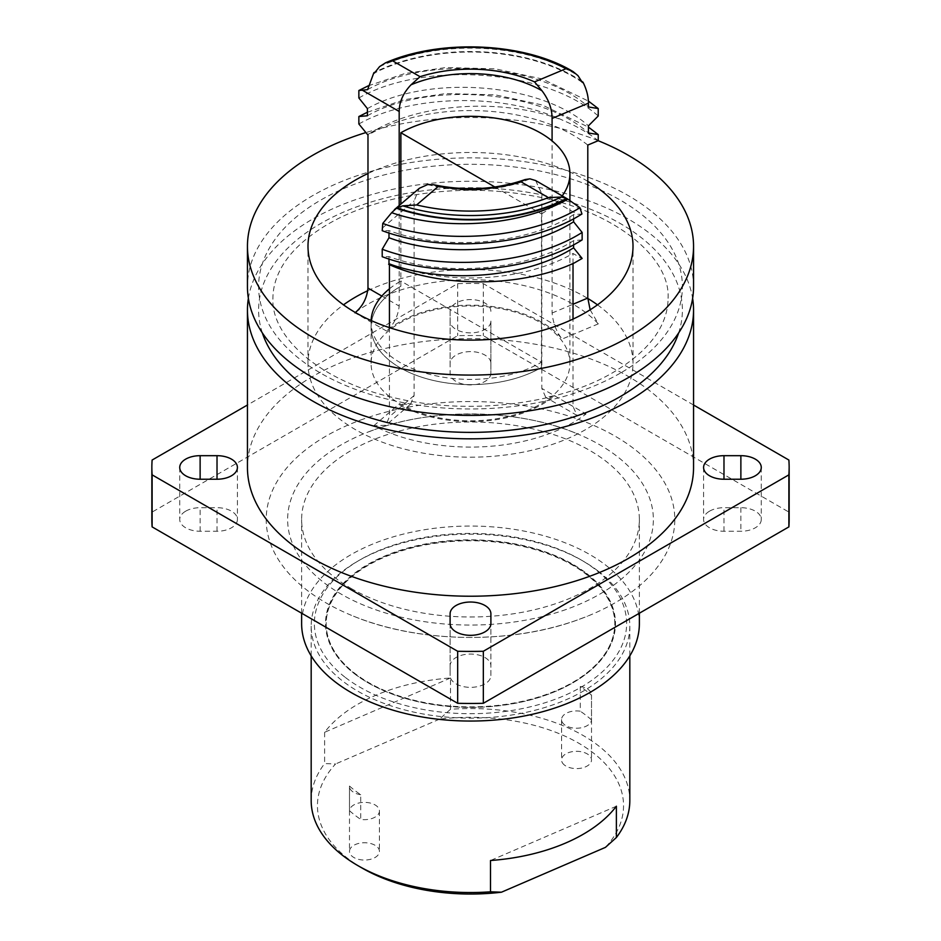 <?xml version="1.0" encoding="UTF-8"?>
<svg xmlns="http://www.w3.org/2000/svg" width="941" height="941" viewBox="0 0 941 941"><rect width="100%" height="100%" fill="white"/><g stroke="black" fill="none" stroke-linecap="round" stroke-linejoin="round"><path stroke-width="0.71" stroke-dasharray="4.71 3.53" d="M590.148 309.801L598.311 323.869A144.985 83.702 0 0 0 367.978 304.19A144.985 83.702 0 0 0 354.969 312.812L355.357 312.506M587.796 145.067A144.985 83.702 0 0 0 367.978 135.081M399.184 205.538L399.184 306.084C398.031 316.247 393.832 324.574 386.598 331.067A100.852 58.224 180 0 1 399.184 322.21A100.852 58.224 180 0 1 562.118 339.054C556.496 331.985 553.155 323.316 552.085 313.024L552.085 140.927M389.433 288.805A99.417 57.389 0 0 1 400.89 281.041L400.89 286.24A99.417 57.389 0 0 0 400.207 286.629A99.417 57.389 0 0 0 371.083 327.209A99.417 57.389 0 0 0 400.207 367.802A99.417 57.401 180 0 1 371.083 327.221A99.417 57.401 180 0 1 400.196 286.629A99.417 57.401 180 0 1 400.878 286.24L400.878 204.091M371.119 320.54A99.417 57.389 0 0 0 371.083 322.01A99.417 57.389 0 0 0 400.207 362.603A99.417 57.389 0 0 0 541.463 362.203L400.89 281.041M541.463 362.203L541.475 367.413A99.417 57.401 180 0 1 400.207 367.802A99.417 57.389 0 0 0 541.463 367.402L541.475 213.913A99.417 57.401 0 0 0 562.2 195.893M540.793 322.798A99.417 57.401 180 0 1 569.917 363.379A99.417 57.401 180 0 1 508.54 416.404A99.417 57.401 180 0 1 400.207 403.971A99.417 57.401 180 0 1 371.083 363.379A99.417 57.401 180 0 1 432.46 310.354A99.417 57.401 180 0 1 540.793 322.798M580.279 686.53L580.279 711.196A14.974 8.645 0 0 0 561.565 719.571A14.974 8.645 0 0 0 564.541 724.746A14.974 8.645 0 0 0 581.009 727.828A14.974 8.645 0 0 0 591.501 719.877L591.501 695.211A144.326 83.326 180 0 0 580.279 686.53A14.974 8.645 180 0 1 588.537 689.729A14.974 8.645 180 0 1 591.513 694.905A14.974 8.645 180 0 1 591.501 695.211M564.541 765.127A14.974 8.645 180 0 1 561.565 759.952A14.974 8.645 180 0 1 571.822 751.741A14.974 8.645 180 0 1 588.537 754.776A14.974 8.645 180 0 1 591.513 759.952A14.974 8.645 180 0 1 581.256 768.15A14.974 8.645 180 0 1 564.541 765.127M349.499 786.053A144.326 83.326 180 0 0 360.721 794.722L360.721 819.399A14.974 8.645 0 0 0 379.435 811.024A14.974 8.645 0 0 0 376.459 805.849A14.974 8.645 0 0 0 359.991 802.767A14.974 8.645 0 0 0 349.499 810.719L349.499 786.053A14.974 8.645 180 0 0 349.487 786.358L349.487 851.393A14.974 8.645 180 0 1 359.744 843.195A14.974 8.645 180 0 1 376.459 846.218A14.974 8.645 180 0 1 379.435 851.393A14.974 8.645 180 0 1 369.178 859.603A14.974 8.645 180 0 1 352.463 856.569A14.974 8.645 180 0 1 349.487 851.393M360.721 794.722A14.974 8.645 180 0 1 352.463 791.522A14.974 8.645 180 0 1 349.487 786.358M345.406 677.496A156.135 90.148 0 0 0 563.93 695.775A156.135 90.148 0 0 0 595.594 569.611A156.135 90.148 0 0 0 580.903 559.813A156.135 90.148 0 0 0 360.097 559.813A156.135 90.148 0 0 0 345.406 677.496M598.147 571.116A159.323 91.983 180 0 1 629.823 626.153A159.323 91.983 180 0 1 520.726 713.443A159.323 91.983 180 0 1 342.853 681.202A159.323 91.983 180 0 1 311.177 626.153A159.323 91.983 180 0 1 357.839 561.118A159.323 91.983 180 0 1 583.161 561.118A159.323 91.983 180 0 1 598.147 571.116M450.492 677.99L324.621 732.274A159.323 91.983 180 0 1 450.492 677.99L450.492 709.291A159.323 91.983 180 0 1 598.147 745.507A159.323 91.983 180 0 1 629.823 800.556M362.273 868.155A153.054 88.36 180 0 1 347.876 858.545A153.054 88.36 180 0 1 335.561 763.974L324.621 763.574L324.621 732.274M311.177 800.556A159.323 91.983 180 0 1 324.621 763.574M490.896 675.579L490.896 623.554L490.896 675.579A20.396 11.774 180 0 1 470.5 687.353A20.396 11.774 180 0 1 450.104 675.579L450.104 665.828A20.396 11.774 180 0 1 456.079 657.5A20.396 11.774 180 0 1 478.299 654.948A20.396 11.774 180 0 1 490.896 665.828M185.706 511.163A20.396 11.774 180 0 1 200.127 507.705L217.018 507.705A20.396 11.774 180 0 1 237.414 519.479A20.396 11.774 180 0 1 217.018 531.253L200.127 531.253A20.396 11.774 180 0 1 179.731 519.479A20.396 11.774 180 0 1 185.706 511.163M490.896 311.353A20.396 11.774 0 0 0 478.299 300.473A20.396 11.774 0 0 0 456.079 303.026A20.396 11.774 0 0 0 450.104 311.353L450.104 321.104A20.396 11.774 0 0 0 470.5 332.879A20.396 11.774 0 0 0 490.896 321.104L490.896 373.142A20.396 11.774 180 0 1 470.5 384.916A20.396 11.774 180 0 1 450.104 373.142L450.104 363.379A20.396 11.774 180 0 1 456.079 355.063A20.396 11.774 180 0 1 478.299 352.51A20.396 11.774 180 0 1 490.896 363.379M709.561 511.163A20.396 11.774 180 0 1 723.982 507.705L740.873 507.705A20.396 11.774 180 0 1 761.269 519.479A20.396 11.774 180 0 1 740.873 531.253L723.982 531.253A20.396 11.774 180 0 1 703.586 519.479A20.396 11.774 180 0 1 709.561 511.163M693.552 467.454A223.052 128.776 -0 0 0 555.86 348.476A223.052 128.776 -0 0 0 312.777 376.388A223.052 128.776 -0 0 0 247.448 467.454M248.377 298.344A223.052 128.776 180 0 1 312.777 218.982A223.052 128.776 180 0 1 546.392 188.953A223.052 128.776 180 0 1 692.623 298.344M693.552 286.629A223.052 128.776 -0 0 0 555.86 167.663A223.052 128.776 -0 0 0 312.777 195.575A223.052 128.776 -0 0 0 247.448 286.629M598.182 140.715A223.052 128.776 -0 0 0 365.79 132.599M597.5 304.849A162.511 93.818 180 0 1 633.011 363.379A162.511 93.818 180 0 1 585.408 429.719A162.511 93.818 180 0 1 408.312 450.057A162.511 93.818 180 0 1 307.989 363.379A162.511 93.818 180 0 1 343.5 304.849M639.374 623.554A168.874 97.499 0 0 0 589.913 554.614A168.874 97.499 0 0 0 405.877 533.476A168.874 97.499 0 0 0 301.626 623.554M351.087 588.431A168.874 97.499 0 0 0 535.123 609.568A168.874 97.499 0 0 0 639.374 519.479A168.874 97.499 0 0 0 589.913 450.539A168.874 97.499 0 0 0 405.877 429.402A168.874 97.499 0 0 0 301.626 519.479A168.874 97.499 0 0 0 351.087 588.431M363.567 418.992A204.291 117.943 0 0 0 353.545 616.19A204.291 117.943 0 0 0 577.433 619.978A204.291 117.943 0 0 0 587.455 616.19A204.291 117.943 0 0 0 641.362 454.821A204.291 117.943 0 0 0 363.567 418.992M566.223 609.439A182.86 105.568 180 0 1 317.564 577.362A182.86 105.568 180 0 1 365.814 432.931A182.86 105.568 180 0 1 374.777 429.531A182.86 105.568 180 0 1 575.186 432.931A182.86 105.568 180 0 1 566.223 609.439M367.813 290.663A162.511 93.818 180 0 1 587.796 298.45M535.629 180.543L541.816 193.811L541.816 388.421L545.78 397.396L554.402 395.69A100.852 58.224 180 0 1 398.819 404.336L410.617 404.112L414.111 395.526L414.111 200.915L419.333 188.294M389.433 327.621L389.433 416.64L385.928 425.25L373.8 425.755A144.985 83.702 0 0 0 586.031 413.958L577.033 415.44L573.022 406.441L573.022 319.105M151.854 519.479A318.646 183.966 180 0 1 152.113 512.08L457.667 335.666A318.646 183.966 180 0 1 483.333 335.666L788.887 512.08A318.646 183.966 180 0 1 789.146 519.479M587.796 181.366A162.511 93.818 0 0 0 367.978 173.509M693.552 405.006L483.333 283.629A318.646 183.966 -0 0 0 457.667 283.629L247.448 405.006M152.113 460.043L152.113 512.08M457.667 283.629L457.667 335.666M483.333 283.629L483.333 335.666M788.887 460.043L788.887 512.08M450.104 311.353L450.104 363.379M450.104 321.104L450.104 373.142M490.896 321.104L490.896 373.142M450.104 623.554L450.104 675.579M450.104 613.791L450.104 665.828M616.379 806.225L490.508 860.509M450.492 709.291L439.553 719.136A153.054 88.36 180 0 1 593.124 752.8A153.054 88.36 180 0 1 605.439 847.37M439.553 719.136L335.561 763.974M591.501 719.877A144.326 83.326 0 0 0 580.279 711.196M349.499 810.719A144.326 83.326 0 0 0 360.721 819.399M494.872 187L541.475 213.913M573.587 218.759L573.587 214.63L581.95 213.983M573.587 214.63C526.619 244.789 444.164 251.176 388.986 230.592L382.211 230.686M388.986 230.592L388.986 232.968M582.138 239.884L573.587 240.649C526.619 270.808 444.164 277.195 388.986 256.611L382.211 256.705M573.587 244.778L573.587 240.649M388.986 256.611L388.986 258.987M388.645 264.339L389.433 263.668A144.985 83.702 0 0 0 573.022 253.458L582.138 258.728M573.022 263.527L573.022 253.458M389.433 263.668L389.433 264.68M367.413 108.615C426.614 74.68 539.616 81.973 588.443 125.823M367.413 115.767C426.614 81.832 539.616 89.124 588.443 132.975M367.413 134.634L370.695 132.928A145.784 84.161 0 0 0 367.413 134.763M367.625 89.63C426.896 55.825 539.675 63.165 588.443 106.956M368.296 85.819L404.712 73.574L445.799 67.54L495.201 68.834L542.181 78.95L588.372 101.063M367.413 112.238L404.183 99.722L445.799 93.559L495.201 94.853L542.181 104.969L588.443 127.129M358.862 97.958C422.968 61.012 545.357 68.717 598.229 116.002M358.862 123.977C410.923 94.523 503.153 92.383 562.93 120.366C576.657 126.118 588.431 132.893 598.229 140.691M370.695 132.928C418.663 102.628 503.847 97.629 562.93 120.366M581.761 81.349A145.784 84.161 0 0 0 375.036 72.128M582.373 82.49A144.985 83.702 0 0 0 374.424 73.045M354.863 673.944A144.326 83.326 0 0 0 368.449 683.001A144.326 83.326 0 0 0 368.449 683.013A144.326 83.326 0 0 0 572.551 683.001A144.326 83.326 0 0 0 614.826 624.083A144.326 83.326 0 0 0 586.137 574.222A144.326 83.326 0 0 0 572.551 565.165A144.326 83.326 0 0 0 415.263 547.097A144.326 83.326 0 0 0 326.174 624.083A144.326 83.326 0 0 0 354.863 673.944M586.655 573.469A144.985 83.702 180 0 1 573.022 682.743A144.985 83.702 180 0 1 367.978 682.743A144.985 83.702 180 0 1 354.345 673.638A144.985 83.702 180 0 1 383.74 556.484A144.985 83.702 180 0 1 586.655 573.469M572.551 564.635A144.326 83.326 0 0 0 415.263 546.568A144.326 83.326 0 0 0 326.174 623.554A144.326 83.326 0 0 0 368.449 682.472A144.326 83.326 0 0 0 525.737 700.539A144.326 83.326 0 0 0 614.826 623.554A144.326 83.326 0 0 0 572.551 564.635M262.327 332.867A211.901 122.342 180 0 1 320.669 223.546A211.901 122.342 180 0 1 569.576 201.903A211.901 122.342 180 0 1 678.673 332.867M620.331 373.142A211.901 122.342 180 0 1 320.669 373.142A211.901 122.342 180 0 1 320.669 200.127A211.901 122.342 180 0 1 620.331 200.127A211.901 122.342 180 0 1 620.331 373.142M200.127 531.253L200.127 507.705M723.982 531.253L723.982 507.705M554.402 395.69L586.031 413.958M373.8 425.755L398.819 404.336M598.311 323.869L562.118 339.054M386.598 331.067L354.969 312.812M740.873 507.705L740.873 531.253M217.018 531.253L217.018 507.705M541.816 193.811L577.292 214.301M427.661 184.542A100.852 58.224 0 0 0 529.971 178.849M382.211 228.216L414.111 200.915M573.022 406.441L541.816 388.421M414.111 395.526L389.433 416.64M379.564 66.635A144.985 83.702 180 0 1 577.986 75.656M381.834 296.062L399.184 306.084M552.085 313.024L573.022 304.249M668.063 298.344C670.78 256.258 610.862 207.255 524.949 194.622C456.056 183.083 376.894 195.269 327.833 224.252C303.049 238.932 286.629 255.282 278.548 273.313C274.796 281.688 272.925 290.028 272.937 298.344C270.902 336.937 320.269 381.893 396.384 398.266C469.253 415.452 559.389 404.395 613.167 372.424C637.951 357.745 654.371 341.395 662.452 323.363C666.204 314.988 668.075 306.648 668.063 298.344M371.083 363.379L371.083 322.01M569.917 200.433L569.917 363.379M561.565 719.571L561.565 759.952M629.823 626.153L629.823 655.889M307.989 363.379L307.989 246.307M639.374 613.203L639.374 519.479M353.545 616.19C418.816 643.056 509.599 644.573 577.315 620.025L587.455 616.19M575.186 432.931C517.985 409.135 434.366 407.688 374.659 429.578L365.814 432.931M301.626 613.203L301.626 519.479M633.011 363.379L633.011 246.307M703.586 467.454L703.586 519.479M761.269 467.454L761.269 519.479M237.414 467.454L237.414 519.479M179.731 467.454L179.731 519.479M311.177 626.153L311.177 655.889M360.097 559.813L357.839 561.118M580.903 559.813L583.161 561.118M379.435 811.024L379.435 851.393M591.513 694.905L591.513 759.952M410.629 404.112L385.928 425.25M577.033 415.44L545.792 397.396"/><path stroke-width="1.41" d="M354.969 312.812C362.591 306.507 366.919 298.262 367.978 288.064L367.978 135.081L358.862 123.977L358.862 116.531L367.413 112.238M588.443 127.129L598.229 134.575L598.229 140.691L587.796 145.067L587.796 298.05L590.148 309.801M389.433 288.805A99.417 57.389 0 0 0 371.119 320.54M562.2 195.893A99.417 57.401 0 0 0 569.917 173.72A99.417 57.401 0 0 0 540.793 133.128A99.417 57.401 0 0 0 400.878 132.74L494.872 187M629.823 655.889L629.823 800.556A159.323 91.983 180 0 1 616.379 837.525L616.379 806.225A159.323 91.983 180 0 1 490.508 860.509L490.508 891.809A159.323 91.983 180 0 1 357.839 865.591A159.323 91.983 180 0 1 342.853 855.592A159.323 91.983 180 0 1 311.177 800.556L311.177 655.889M490.896 613.791L490.896 623.554L490.896 613.791A20.396 11.774 0 0 0 478.299 602.922A20.396 11.774 0 0 0 456.079 605.475A20.396 11.774 0 0 0 450.104 613.791L450.104 623.554A20.396 11.774 0 0 0 470.5 635.328A20.396 11.774 0 0 0 490.896 623.554M200.127 455.679A20.396 11.774 0 0 0 185.706 459.126A20.396 11.774 0 0 0 179.731 467.454A20.396 11.774 0 0 0 200.127 479.228L217.018 479.228A20.396 11.774 0 0 0 237.414 467.454A20.396 11.774 0 0 0 217.018 455.679L200.127 455.679L200.127 479.228M723.982 455.679A20.396 11.774 0 0 0 709.561 459.126A20.396 11.774 0 0 0 703.586 467.454A20.396 11.774 0 0 0 723.982 479.228L740.873 479.228A20.396 11.774 0 0 0 761.269 467.454A20.396 11.774 0 0 0 740.873 455.679L723.982 455.679L723.982 479.228M247.448 310.048L247.448 467.454A223.052 128.776 -0 0 0 385.14 586.419A223.052 128.776 -0 0 0 628.223 558.507A223.052 128.776 -0 0 0 693.552 467.454L693.552 310.048A223.052 128.776 180 0 1 628.223 401.101A223.052 128.776 180 0 1 385.14 429.025A223.052 128.776 180 0 1 247.448 310.048A223.052 128.776 180 0 1 248.377 298.344M692.623 298.344A223.052 128.776 180 0 1 693.552 310.048M365.79 132.599A223.052 128.776 -0 0 0 312.777 155.241A223.052 128.776 -0 0 0 247.448 246.307L247.448 286.629A223.052 128.776 -0 0 0 385.14 405.606A223.052 128.776 -0 0 0 628.223 377.694A223.052 128.776 -0 0 0 693.552 286.629L693.552 246.307A223.052 128.776 -0 0 0 598.182 140.715M247.448 246.307A223.052 128.776 -0 0 0 385.14 365.273A223.052 128.776 -0 0 0 628.223 337.36A223.052 128.776 -0 0 0 693.552 246.307M367.978 173.509A162.511 93.818 0 0 0 355.592 179.966A162.511 93.818 0 0 0 307.989 246.307A162.511 93.818 0 0 0 408.312 332.985A162.511 93.818 0 0 0 585.408 312.647A162.511 93.818 0 0 0 633.011 246.307A162.511 93.818 0 0 0 587.796 181.366M343.5 304.849A162.511 93.818 180 0 1 355.592 297.038A162.511 93.818 180 0 1 367.813 290.663M301.626 613.203L301.626 623.554A168.874 97.499 0 0 0 351.087 692.494A168.874 97.499 0 0 0 535.123 713.631A168.874 97.499 0 0 0 639.374 623.554L639.374 613.203M587.796 298.45A162.511 93.818 180 0 1 597.5 304.849M789.146 467.454L789.146 519.479A318.646 183.966 180 0 1 788.887 526.889L483.333 703.303A318.646 183.966 180 0 1 457.667 703.303L152.113 526.889A318.646 183.966 180 0 1 151.854 519.479L151.854 467.454A318.646 183.966 0 0 0 152.113 474.852L457.667 651.266A318.646 183.966 0 0 0 483.333 651.266L788.887 474.852A318.646 183.966 0 0 0 789.146 467.454A318.646 183.966 0 0 0 788.887 460.043L693.552 405.006M247.448 405.006L152.113 460.043A318.646 183.966 0 0 0 151.854 467.454M483.333 651.266L483.333 703.303M788.887 474.852L788.887 526.889M457.667 651.266L457.667 703.303M152.113 474.852L152.113 526.889M490.508 891.809L501.447 892.209A153.054 88.36 180 0 1 362.273 868.155L357.839 865.591M501.447 892.209L605.439 847.37L616.379 837.525M400.878 204.091L400.878 132.74M394.373 209.667L419.333 188.294L427.661 184.542L433.578 184.718L438.353 186.353L416.628 204.95L402.772 205.844L396.914 207.855A144.985 83.702 0 0 0 566.576 198.422L561.436 197.022L548.415 197.622L520.938 181.766L525.196 179.531L529.971 178.849L535.629 180.543L567.47 198.927M396.914 207.855L396.467 208.232A145.784 84.161 0 0 0 567.141 198.751L566.576 198.422M579.927 207.749L567.811 199.139C520.82 226.146 444.575 231.239 391.668 212.666L382.764 223.429L382.211 230.686C441.905 253.094 531.042 246.401 581.95 213.983L579.927 207.749C528.83 239.108 441.658 245.26 382.764 223.429M567.811 199.139L567.141 198.751L567.811 199.139M396.467 208.232L391.668 212.666M573.587 247.801L582.138 258.446L574.269 262.974C521.726 287.346 441.882 288.44 388.645 264.339L388.986 263.762C444.164 284.335 526.619 277.96 573.587 247.801L573.587 244.778M582.138 258.446L574.269 262.974M573.587 218.759L573.587 221.782C526.619 251.941 444.164 258.328 388.986 237.744L388.986 232.968M573.587 221.782L582.138 232.439C531.277 264.939 441.976 271.69 382.211 249.247L388.986 237.744M582.138 232.439L582.138 239.884C531.277 272.384 441.976 279.148 382.211 256.705L382.211 249.247M388.986 258.987L388.986 263.762M573.022 319.105L573.022 263.527M389.433 264.68L389.433 327.621M399.184 111.473L362.344 90.195L367.625 89.63L373.859 72.716L374.424 73.045L379.564 66.635L385.481 62.847L392.585 60.824L420.062 76.692L411.029 84.808C403.254 92.936 399.302 101.816 399.184 111.473L399.184 205.538M552.085 140.927L552.085 118.425C552.073 108.803 548.697 99.581 541.981 90.759L534.547 81.891L565.988 68.705L573.187 71.669L577.986 75.656L582.373 82.49L583.02 82.22A145.784 84.161 0 0 0 581.761 81.349M588.372 101.063L598.229 108.556L598.229 116.002L588.443 125.823L588.443 132.975L598.229 134.575M358.862 116.531L367.413 115.767L367.413 108.615L358.862 97.958L358.862 90.512L368.296 85.819M362.344 90.195L358.862 90.512M598.229 108.556L588.443 106.956L588.443 103.169L552.085 118.425M375.036 72.128A145.784 84.161 0 0 0 373.859 72.716M583.02 82.22C586.608 89.466 588.419 96.453 588.443 103.169M678.673 332.867A211.901 122.342 180 0 1 620.331 396.549A211.901 122.342 180 0 1 408.1 426.955A211.901 122.342 180 0 1 262.327 332.867M740.873 455.679L740.873 479.228M217.018 455.679L217.018 479.228M561.436 197.022A144.985 83.702 180 0 1 402.772 205.844M416.628 204.95A141.797 81.867 0 0 0 548.415 197.622M520.938 181.766A104.039 60.059 180 0 1 438.353 186.353M541.981 90.759A100.852 58.224 0 0 0 411.029 84.808M565.988 68.705A141.797 81.867 0 0 0 392.585 60.824M420.062 76.692A104.039 60.059 180 0 1 534.547 81.891M367.978 288.064L381.834 296.062M573.022 304.249L587.796 298.05M569.917 173.72L569.917 200.433M525.196 179.531C496.13 189.635 465.583 191.364 433.578 184.718M385.492 62.835C440.776 38.51 525.278 42.439 573.187 71.669"/></g></svg>
